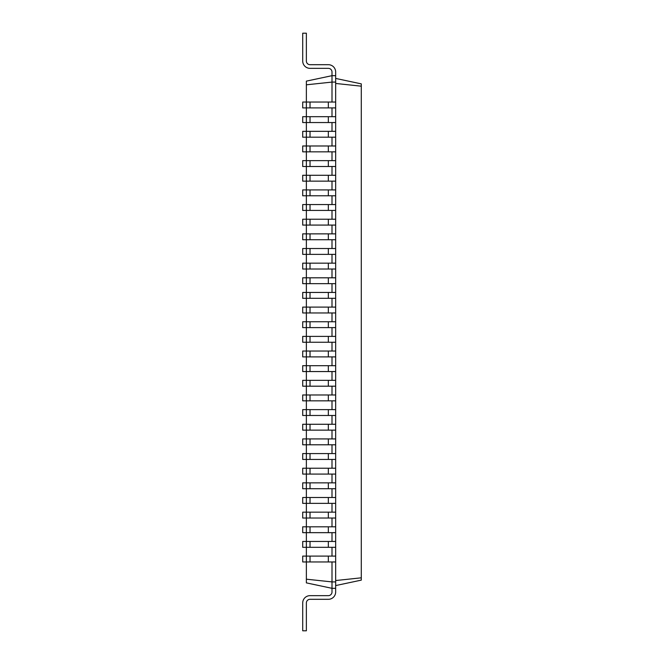 <?xml version="1.0" encoding="UTF-8"?>
<svg xmlns="http://www.w3.org/2000/svg" width="664" height="664" viewBox="0 0 664 664"><rect width="100%" height="100%" fill="white"/><g stroke="black" fill="none" stroke-linecap="round" stroke-linejoin="round"><path stroke-width="1" d="M335.66 561.96L306.37 561.96L306.37 556.1L302.709 556.1L302.709 561.96L306.37 561.96L306.37 582.876L332 588.321L332 591.989A3.66 3.66 0 0 1 328.34 595.649L310.03 595.649A7.321 7.321 0 0 0 302.709 602.97L302.709 630.8L306.37 630.8L306.37 602.97A3.66 3.66 0 0 1 310.03 599.31L328.34 599.31A7.321 7.321 0 0 0 335.66 591.989L335.66 75.679L332 75.679L332 72.011A3.66 3.66 0 0 0 328.34 68.35L310.03 68.35A7.321 7.321 0 0 1 302.709 61.03L302.709 33.2L306.37 33.2L306.37 61.03A3.66 3.66 0 0 0 310.03 64.69L328.34 64.69A7.321 7.321 0 0 1 335.66 72.011L335.66 75.679M310.03 561.96L310.03 556.1L306.37 556.1L306.37 547.31L335.66 547.31M310.03 547.31L310.03 541.451L306.37 541.451L306.37 547.31L302.709 547.31L302.709 541.451L306.37 541.451L306.37 532.661L335.66 532.661M310.03 532.661L310.03 526.809L306.37 526.809L306.37 532.661L302.709 532.661L302.709 526.809L306.37 526.809L306.37 518.02L335.66 518.02M310.03 518.02L310.03 512.16L306.37 512.16L306.37 518.02L302.709 518.02L302.709 512.16L306.37 512.16L306.37 503.37L335.66 503.37M310.03 503.37L310.03 497.51L306.37 497.51L306.37 503.37L302.709 503.37L302.709 497.51L306.37 497.51L306.37 488.721L335.66 488.721M310.03 488.721L310.03 482.861L306.37 482.861L306.37 488.721L302.709 488.721L302.709 482.861L306.37 482.861L306.37 474.079L335.66 474.079M310.03 474.079L310.03 468.22L306.37 468.22L306.37 474.079L302.709 474.079L302.709 468.22L306.37 468.22L306.37 459.43L335.66 459.43M310.03 459.43L310.03 453.57L306.37 453.57L306.37 459.43L302.709 459.43L302.709 453.57L306.37 453.57L306.37 444.78L335.66 444.78M310.03 444.78L310.03 438.921L306.37 438.921L306.37 444.78L302.709 444.78L302.709 438.921L306.37 438.921L306.37 430.139L335.66 430.139M310.03 430.139L310.03 424.279L306.37 424.279L306.37 430.139L302.709 430.139L302.709 424.279L306.37 424.279L306.37 415.49L335.66 415.49M310.03 415.49L310.03 409.63L306.37 409.63L306.37 415.49L302.709 415.49L302.709 409.63L306.37 409.63L306.37 400.84L335.66 400.84M310.03 400.84L310.03 394.98L306.37 394.98L306.37 400.84L302.709 400.84L302.709 394.98L306.37 394.98L306.37 386.191L335.66 386.191M310.03 386.191L310.03 380.339L306.37 380.339L306.37 386.191L302.709 386.191L302.709 380.339L306.37 380.339L306.37 371.549L335.66 371.549M310.03 371.549L310.03 365.69L306.37 365.69L306.37 371.549L302.709 371.549L302.709 365.69L306.37 365.69L306.37 356.9L335.66 356.9M310.03 356.9L310.03 351.04L306.37 351.04L306.37 356.9L302.709 356.9L302.709 351.04L306.37 351.04L306.37 342.25L335.66 342.25M310.03 342.25L310.03 336.391L306.37 336.391L306.37 342.25L302.709 342.25L302.709 336.391L306.37 336.391L306.37 327.609L335.66 327.609M310.03 327.609L310.03 321.749L306.37 321.749L306.37 327.609L302.709 327.609L302.709 321.749L306.37 321.749L306.37 312.96L335.66 312.96M310.03 312.96L310.03 307.1L306.37 307.1L306.37 312.96L302.709 312.96L302.709 307.1L306.37 307.1L306.37 298.31L335.66 298.31M310.03 298.31L310.03 292.45L306.37 292.45L306.37 298.31L302.709 298.31L302.709 292.45L306.37 292.45L306.37 283.661L335.66 283.661M310.03 283.661L310.03 277.809L306.37 277.809L306.37 283.661L302.709 283.661L302.709 277.809L306.37 277.809L306.37 269.02L335.66 269.02M310.03 269.02L310.03 263.16L306.37 263.16L306.37 269.02L302.709 269.02L302.709 263.16L306.37 263.16L306.37 254.37L335.66 254.37M310.03 254.37L310.03 248.51L306.37 248.51L306.37 254.37L302.709 254.37L302.709 248.51L306.37 248.51L306.37 239.721L335.66 239.721M310.03 239.721L310.03 233.861L306.37 233.861L306.37 239.721L302.709 239.721L302.709 233.861L306.37 233.861L306.37 225.079L335.66 225.079M310.03 225.079L310.03 219.22L306.37 219.22L306.37 225.079L302.709 225.079L302.709 219.22L306.37 219.22L306.37 210.43L335.66 210.43M310.03 210.43L310.03 204.57L306.37 204.57L306.37 210.43L302.709 210.43L302.709 204.57L306.37 204.57L306.37 195.78L335.66 195.78M310.03 195.78L310.03 189.921L306.37 189.921L306.37 195.78L302.709 195.78L302.709 189.921L306.37 189.921L306.37 181.139L335.66 181.139M310.03 181.139L310.03 175.279L306.37 175.279L306.37 181.139L302.709 181.139L302.709 175.279L306.37 175.279L306.37 166.49L335.66 166.49M310.03 166.49L310.03 160.63L306.37 160.63L306.37 166.49L302.709 166.49L302.709 160.63L306.37 160.63L306.37 151.84L335.66 151.84M310.03 151.84L310.03 145.98L306.37 145.98L306.37 151.84L302.709 151.84L302.709 145.98L306.37 145.98L306.37 137.191L335.66 137.191M310.03 137.191L310.03 131.339L306.37 131.339L306.37 137.191L302.709 137.191L302.709 131.339L306.37 131.339L306.37 122.549L335.66 122.549M310.03 122.549L310.03 116.69L306.37 116.69L306.37 122.549L302.709 122.549L302.709 116.69L306.37 116.69L306.37 107.9L335.66 107.9M310.03 107.9L310.03 102.04L306.37 102.04L306.37 107.9L302.709 107.9L302.709 102.04L306.37 102.04L306.37 81.124L332 75.679L332 82.087L335.66 82.087M306.37 579.191L332 581.913L332 561.96M335.66 588.321L332 588.321L332 581.913L335.66 581.913M335.66 585.573L361.291 580.129L361.291 83.871L335.66 78.427M306.37 84.809L332 82.087L332 102.04M332 116.69L332 107.9M332 131.339L332 122.549M332 145.98L332 137.191M332 160.63L332 151.84M332 175.279L332 166.49M332 189.921L332 181.139M332 204.57L332 195.78M332 219.22L332 210.43M332 233.861L332 225.079M332 248.51L332 239.721M332 263.16L332 254.37M332 277.809L332 269.02M332 292.45L332 283.661M332 307.1L332 298.31M332 321.749L332 312.96M332 336.391L332 327.609M332 351.04L332 342.25M332 365.69L332 356.9M332 380.339L332 371.549M332 394.98L332 386.191M332 409.63L332 400.84M332 424.279L332 415.49M332 438.921L332 430.139M332 453.57L332 444.78M332 468.22L332 459.43M332 482.861L332 474.079M332 497.51L332 488.721M332 512.16L332 503.37M332 526.809L332 518.02M332 541.451L332 532.661M332 556.1L332 547.31M332 591.989A3.66 3.66 0 0 1 328.34 595.649A3.66 3.66 0 0 0 332 591.989A3.66 3.66 0 0 1 328.34 595.649A3.66 3.66 0 0 0 332 591.989A3.66 3.66 0 0 1 328.34 595.649A3.66 3.66 0 0 0 332 591.989A3.66 3.66 0 0 1 328.34 595.649A3.66 3.66 0 0 0 332 591.989A3.66 3.66 0 0 1 328.34 595.649A3.66 3.66 0 0 0 332 591.989A3.66 3.66 0 0 1 328.34 595.649A3.66 3.66 0 0 0 332 591.989A3.66 3.66 0 0 1 328.34 595.649A3.66 3.66 0 0 0 332 591.989A3.66 3.66 0 0 1 328.34 595.649A3.66 3.66 0 0 0 332 591.989A3.66 3.66 0 0 1 328.34 595.649A3.66 3.66 0 0 0 332 591.989A3.66 3.66 0 0 1 328.34 595.649A3.66 3.66 0 0 0 332 591.989A3.66 3.66 0 0 1 328.34 595.649A3.66 3.66 0 0 0 332 591.989A3.66 3.66 0 0 1 328.34 595.649A3.66 3.66 0 0 0 332 591.989A3.66 3.66 0 0 1 328.34 595.649A3.66 3.66 0 0 0 332 591.989A3.66 3.66 0 0 1 328.34 595.649A3.66 3.66 0 0 0 332 591.989A3.66 3.66 0 0 1 328.34 595.649A3.66 3.66 0 0 0 332 591.989A3.66 3.66 0 0 1 328.34 595.649L310.03 595.649M306.37 602.97A3.66 3.66 0 0 1 310.03 599.31A3.66 3.66 0 0 0 306.37 602.97A3.66 3.66 0 0 1 310.03 599.31A3.66 3.66 0 0 0 306.37 602.97A3.66 3.66 0 0 1 310.03 599.31A3.66 3.66 0 0 0 306.37 602.97A3.66 3.66 0 0 1 310.03 599.31A3.66 3.66 0 0 0 306.37 602.97A3.66 3.66 0 0 1 310.03 599.31A3.66 3.66 0 0 0 306.37 602.97A3.66 3.66 0 0 1 310.03 599.31A3.66 3.66 0 0 0 306.37 602.97A3.66 3.66 0 0 1 310.03 599.31A3.66 3.66 0 0 0 306.37 602.97A3.66 3.66 0 0 1 310.03 599.31A3.66 3.66 0 0 0 306.37 602.97A3.66 3.66 0 0 1 310.03 599.31A3.66 3.66 0 0 0 306.37 602.97A3.66 3.66 0 0 1 310.03 599.31A3.66 3.66 0 0 0 306.37 602.97A3.66 3.66 0 0 1 310.03 599.31A3.66 3.66 0 0 0 306.37 602.97A3.66 3.66 0 0 1 310.03 599.31A3.66 3.66 0 0 0 306.37 602.97A3.66 3.66 0 0 1 310.03 599.31A3.66 3.66 0 0 0 306.37 602.97A3.66 3.66 0 0 1 310.03 599.31A3.66 3.66 0 0 0 306.37 602.97A3.66 3.66 0 0 1 310.03 599.31A3.66 3.66 0 0 0 306.37 602.97A3.66 3.66 0 0 1 310.03 599.31L328.34 599.31M335.66 580.543L361.291 577.821M335.66 83.456L361.291 86.179M310.03 102.04L335.66 102.04M310.03 556.1L335.66 556.1M310.03 116.69L335.66 116.69M310.03 541.451L335.66 541.451M310.03 131.339L335.66 131.339M310.03 526.809L335.66 526.809M310.03 145.98L335.66 145.98M310.03 512.16L335.66 512.16M310.03 160.63L335.66 160.63M310.03 497.51L335.66 497.51M310.03 175.279L335.66 175.279M310.03 482.861L335.66 482.861M310.03 189.921L335.66 189.921M310.03 468.22L335.66 468.22M310.03 204.57L335.66 204.57M310.03 453.57L335.66 453.57M310.03 219.22L335.66 219.22M310.03 438.921L335.66 438.921M310.03 233.861L335.66 233.861M310.03 424.279L335.66 424.279M310.03 248.51L335.66 248.51M310.03 409.63L335.66 409.63M310.03 263.16L335.66 263.16M310.03 394.98L335.66 394.98M310.03 277.809L335.66 277.809M310.03 380.339L335.66 380.339M310.03 292.45L335.66 292.45M310.03 365.69L335.66 365.69M310.03 307.1L335.66 307.1M310.03 351.04L335.66 351.04M310.03 321.749L335.66 321.749M310.03 336.391L335.66 336.391M332 72.011A3.66 3.66 0 0 0 328.34 68.35A3.66 3.66 0 0 1 332 72.011A3.66 3.66 0 0 0 328.34 68.35A3.66 3.66 0 0 1 332 72.011A3.66 3.66 0 0 0 328.34 68.35A3.66 3.66 0 0 1 332 72.011A3.66 3.66 0 0 0 328.34 68.35A3.66 3.66 0 0 1 332 72.011A3.66 3.66 0 0 0 328.34 68.35A3.66 3.66 0 0 1 332 72.011A3.66 3.66 0 0 0 328.34 68.35A3.66 3.66 0 0 1 332 72.011A3.66 3.66 0 0 0 328.34 68.35A3.66 3.66 0 0 1 332 72.011A3.66 3.66 0 0 0 328.34 68.35A3.66 3.66 0 0 1 332 72.011A3.66 3.66 0 0 0 328.34 68.35A3.66 3.66 0 0 1 332 72.011A3.66 3.66 0 0 0 328.34 68.35A3.66 3.66 0 0 1 332 72.011A3.66 3.66 0 0 0 328.34 68.35A3.66 3.66 0 0 1 332 72.011A3.66 3.66 0 0 0 328.34 68.35A3.66 3.66 0 0 1 332 72.011A3.66 3.66 0 0 0 328.34 68.35A3.66 3.66 0 0 1 332 72.011A3.66 3.66 0 0 0 328.34 68.35A3.66 3.66 0 0 1 332 72.011A3.66 3.66 0 0 0 328.34 68.35A3.66 3.66 0 0 1 332 72.011A3.66 3.66 0 0 0 328.34 68.35L310.03 68.35M306.37 61.03A3.66 3.66 0 0 0 310.03 64.69A3.66 3.66 0 0 1 306.37 61.03A3.66 3.66 0 0 0 310.03 64.69A3.66 3.66 0 0 1 306.37 61.03A3.66 3.66 0 0 0 310.03 64.69A3.66 3.66 0 0 1 306.37 61.03A3.66 3.66 0 0 0 310.03 64.69A3.66 3.66 0 0 1 306.37 61.03A3.66 3.66 0 0 0 310.03 64.69A3.66 3.66 0 0 1 306.37 61.03A3.66 3.66 0 0 0 310.03 64.69A3.66 3.66 0 0 1 306.37 61.03A3.66 3.66 0 0 0 310.03 64.69A3.66 3.66 0 0 1 306.37 61.03A3.66 3.66 0 0 0 310.03 64.69A3.66 3.66 0 0 1 306.37 61.03A3.66 3.66 0 0 0 310.03 64.69A3.66 3.66 0 0 1 306.37 61.03A3.66 3.66 0 0 0 310.03 64.69A3.66 3.66 0 0 1 306.37 61.03A3.66 3.66 0 0 0 310.03 64.69A3.66 3.66 0 0 1 306.37 61.03A3.66 3.66 0 0 0 310.03 64.69A3.66 3.66 0 0 1 306.37 61.03A3.66 3.66 0 0 0 310.03 64.69A3.66 3.66 0 0 1 306.37 61.03A3.66 3.66 0 0 0 310.03 64.69A3.66 3.66 0 0 1 306.37 61.03A3.66 3.66 0 0 0 310.03 64.69A3.66 3.66 0 0 1 306.37 61.03A3.66 3.66 0 0 0 310.03 64.69L328.34 64.69M328.34 561.96L328.34 556.1M328.34 107.9L328.34 102.04M328.34 547.31L328.34 541.451M328.34 122.549L328.34 116.69M328.34 532.661L328.34 526.809M328.34 137.191L328.34 131.339M328.34 518.02L328.34 512.16M328.34 151.84L328.34 145.98M328.34 503.37L328.34 497.51M328.34 166.49L328.34 160.63M328.34 488.721L328.34 482.861M328.34 181.139L328.34 175.279M328.34 474.079L328.34 468.22M328.34 195.78L328.34 189.921M328.34 459.43L328.34 453.57M328.34 210.43L328.34 204.57M328.34 444.78L328.34 438.921M328.34 225.079L328.34 219.22M328.34 430.139L328.34 424.279M328.34 239.721L328.34 233.861M328.34 415.49L328.34 409.63M328.34 254.37L328.34 248.51M328.34 400.84L328.34 394.98M328.34 269.02L328.34 263.16M328.34 386.191L328.34 380.339M328.34 283.661L328.34 277.809M328.34 371.549L328.34 365.69M328.34 298.31L328.34 292.45M328.34 356.9L328.34 351.04M328.34 312.96L328.34 307.1M328.34 342.25L328.34 336.391M328.34 327.609L328.34 321.749"/></g></svg>
